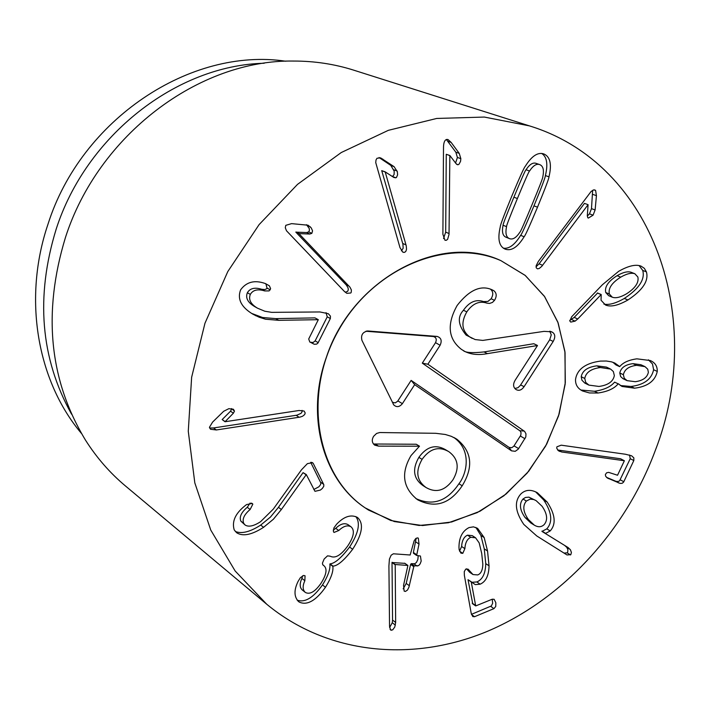 <?xml version="1.0" encoding="UTF-8"?>
<svg xmlns="http://www.w3.org/2000/svg" width="710" height="710" viewBox="0 0 710 710"><rect width="100%" height="100%" fill="white"/><g stroke="black" fill="none" stroke-linecap="round" stroke-linejoin="round"><path stroke-width="1.06" d="M278.728 320.325L265.54 319.207L259.185 317.237L253.035 314.264C241.285 307.261 237.131 299.132 240.592 289.875C246.388 281.888 254.597 279.767 265.203 283.503L269.374 285.784L270.608 288.642L269.099 290.914L264.697 290.931C257.757 288.775 252.964 289.928 250.319 294.393C248.305 299.531 250.692 304.128 257.499 308.184L264.821 311.228L271.673 312.356L319.953 311.956L328.304 313.687L330.443 316.136L330.354 318.524L317.973 343.036L316.651 344.11L314.255 344.261L309.782 341.954L308.708 338.972L318.302 319.695L278.728 320.325L275.72 318.621L314.983 317.885L318.302 319.695M250.319 294.393L247.355 292.742C249.991 288.287 254.775 287.133 261.706 289.289L264.936 289.582L267.111 288.473L265.868 283.698M257.499 308.184L254.526 306.498C247.737 302.451 245.34 297.863 247.355 292.742M264.697 290.931L261.706 289.289M251.589 313.394L262.558 317.494L275.72 318.621M318.071 319.58L314.983 317.885M310.039 342.202L313.128 342.495L315.133 340.889L327.239 316.846L326.05 312.648M330.354 318.524L327.239 316.846M345.22 292.227L347.598 291.384L348.308 289.822L348.051 287.816L346.356 285.038L295.83 232.135L306.667 232.552L308.743 231.868L309.436 230.288L309.205 228.407L306.489 224.697M311.859 233.341L309.773 234.034L298.919 233.617L349.986 287.204L351.37 289.955L351.237 292.272L350.758 292.999L346.835 293.336L344.288 291.34L286.494 230.768L285.287 227.733L285.775 225.336L291.588 223.632L308.069 225.212L311.237 227.883L312.551 230.848L311.859 233.341L308.743 231.868M298.919 233.617L295.83 232.135M299.052 233.475L295.964 231.992M401.39 250.861L403.165 248.252L402.925 244.24L381.723 170.64L385.175 171.855L406.218 245.713L406.537 249.148L405.951 251.171L404.744 252.316L402.996 252.325L399.996 247.675L375.741 162.608L376.007 159.981L377.001 158.259L380.569 157.842L394.103 166.673L397.351 171.767L397.609 174.802L396.535 177.322L395.861 177.811L392.559 176.506L394.103 174.518L394.183 171.137L390.802 165.403L379.051 157.522M384.998 171.935L381.723 170.64M395.861 177.811L393.855 177.473L385.175 171.855M382.859 159.146L379.575 157.886M443.546 238.569L445.685 232.126L446.262 154.283L449.847 155.499L449.031 234.389L447.628 239.305L446.315 240.299L444.975 240.255L442.889 234.273L443.51 146.863C443.688 142.204 444.833 139.719 446.945 139.409L448.045 139.559L451.161 142.426L459.255 153.404L460.843 158.676L460.559 161.339L458.935 164.321L457.861 164.782L456.716 164.356M449.67 155.517L446.262 154.283M457.861 164.782L456.157 163.788L449.847 155.499M455.572 163.025L457.409 157.442L455.829 152.18L446.377 139.533M451.161 142.426L447.744 141.228M626.406 293.887C635.255 288.198 639.062 282.562 637.855 276.998L634.846 273.74C631.43 272.569 626.726 273.696 620.726 277.148L617.088 275.684C608.221 281.293 604.441 286.911 605.754 292.52L608.665 295.68L612.277 297.197C615.668 298.475 620.371 297.375 626.406 293.887M634.846 273.74L631.172 272.285C627.773 271.113 623.069 272.241 617.088 275.684M620.726 277.148C611.842 282.775 608.062 288.411 609.366 294.029L605.754 292.52M609.366 294.029L612.277 297.197M577.745 318.976L574.195 317.397L597.598 293.017L601.201 294.526L577.745 318.976L575.091 321.142L570.76 322.091L569.828 321.035L571.656 316.784L602.435 284.71L618.659 271.318C628.359 265.806 635.832 264.076 641.077 266.143L644.343 268.327L646.411 271.877L642.727 270.43L639.106 265.575M569.722 320.432L574.195 317.397M600.926 294.499L597.323 292.99M646.411 271.877C648.904 280.805 642.754 290.168 627.942 299.966C618.215 305.513 610.751 307.208 605.541 305.034L601.05 300.25L601.201 294.526M627.942 299.966L624.303 298.448C639.08 288.686 645.221 279.341 642.727 270.43M603.89 304.102C609.065 305.202 615.863 303.321 624.303 298.448M635.299 381.705C642.887 380.649 647.245 377.507 648.381 372.271L647.742 369.2L645.026 366.653L636.604 365.322L632.983 363.653C625.35 364.594 620.948 367.709 619.786 373.007L620.647 376.566L622.998 378.687L627.125 380.658L635.299 381.705M644.485 366.387L640.855 364.727L632.983 363.653M636.604 365.322C628.962 366.262 624.552 369.386 623.38 374.702L619.786 373.007M623.38 374.702L624.241 378.261L627.125 380.658M610.014 368.783L606.438 367.105L596.826 365.845C587.569 367.052 582.369 370.682 581.224 376.735L581.907 380.187L584.791 383.08L588.927 385.122L598.965 386.444C608.079 385.211 613.2 381.581 614.336 375.581L613.351 371.543L610.627 369.094L600.394 367.531L596.826 365.845M600.394 367.531C591.119 368.747 585.91 372.386 584.756 378.448L581.224 376.735M584.756 378.448L585.715 382.397L588.927 385.122M618.188 383.835L614.603 382.131L618.188 383.835C614.301 388.574 607.574 391.627 598.015 393.012L594.465 391.272C604.015 389.896 610.724 386.843 614.603 382.131M598.015 393.012L589.406 392.95L582.591 390.988C577.647 388.503 575.295 384.625 575.535 379.344C577.203 369.244 585.501 363.156 600.411 361.097L606.384 361.026L611.452 361.834L614.833 363.05L619.75 366.573C623.087 362.526 628.803 359.952 636.897 358.834L650.333 360.547C655.126 362.668 657.433 366.289 657.265 371.41C655.179 380.986 647.609 386.586 634.554 388.192L630.95 386.48C643.979 384.882 651.54 379.3 653.617 369.741L652.49 363.946L648.408 359.81M634.554 388.192L621.987 386.453L618.41 383.817M620.345 385.521L630.95 386.48M657.265 371.41L653.617 369.741M619.528 366.591L615.934 364.922L612.916 362.286M580.913 390.03L594.465 391.272M561.681 451.977L558.22 450.087L620.558 458.758L624.374 460.746L561.681 451.977L558.273 450.61L556.702 448.134L556.897 446.821L561.193 445.179L625.466 454.249L631.634 455.802L633.852 457.888L633.808 460.559L623.611 482.117L622.155 483.306L620.07 483.395L607.378 478.007L605.63 476.224L605.373 474.582L606.571 472.833L608.647 472.372L617.54 475.238L624.374 460.746M557.536 449.927L558.22 450.087M624.108 460.639L620.558 458.758M606.473 477.315L616.067 481.353L618.241 481.478L619.582 480.803L630.24 458.687L629.557 455.003M633.808 460.559L630.24 458.687M234.477 411.099L233.404 413.184L225.026 421.74L299.061 410.486L304.102 411.028L305.193 412.945L304.688 414.56L302.593 416.246L299.939 417.116L216.355 429.967L210.533 429.266L209.45 427.278L212.609 422.086L223.677 411.276L228.842 408.676L233.412 409.244L234.477 411.099L231.495 408.596M225.026 421.74L222.168 419.557L230.519 411.214L231.593 409.146M225.026 421.545L222.168 419.557M209.574 428.006L213.515 427.952L296.922 415.181L301.013 413.353L302.052 411.844L302.078 410.371M281.382 509.496L273.403 519.223L263.587 527.308C251.784 534.896 242.802 536.698 236.625 532.722L234.211 529.9C231.744 521.619 235.267 513.632 244.79 505.955L246.583 504.561L252.236 503.461L252.831 504.171L250.142 509.478C244.125 514.617 241.995 519.25 243.734 523.376L245.119 525.018C248.58 527.237 253.718 526.137 260.552 521.708L273.306 509.105L301.466 469.825L307.403 463.639L312.56 462.68L313.216 463.39L323.822 484.69L323.769 486.306L322.331 488.471L320.334 490.095L314.974 491.32L306.294 474.564L281.382 509.496L278.444 507.322L303.055 472.647L306.294 474.564M243.734 523.376L240.876 521.149C239.137 517.031 241.258 512.416 247.258 507.295L250.106 503.053M245.119 525.018L240.876 521.149M250.142 509.478L247.258 507.295M235.312 531.453C241.613 534.062 250.071 531.941 260.685 525.089L270.492 517.022L278.444 507.322M306.054 474.724L303.055 472.647M313.811 489.518L318.879 486.785L320.565 484.637L320.876 482.986L310.678 462.308M313.216 463.39L311.637 462.325M352.639 549.283C344.306 560.181 337.774 565.799 333.034 566.145L332.875 566.385C333.487 571.399 331.02 578.366 325.473 587.276C315.817 600.766 307.075 605.692 299.256 602.071L298.582 601.565C294.002 596.835 293.825 590.125 298.076 581.428L300.374 577.665L303.632 575.446L305.052 575.792L304.856 580.727C302.487 585.91 302.584 589.761 305.149 592.264L305.504 592.522C309.915 594.714 315.027 591.732 320.813 583.567C326.485 574.692 327.505 568.728 323.884 565.684L322.739 564.707L322.42 563.199L324.142 559.027L327.532 555.85L330.194 556.196C335.147 558.734 341.004 555.309 347.767 545.919C353.891 536.716 354.973 530.343 351.015 526.793C347.501 524.859 343.418 526.101 338.776 530.521L334.019 532.447L333.407 531.63L333.877 527.974L336.62 524.193C344.03 516.436 350.971 514.182 357.432 517.43C364.052 523.332 362.455 533.947 352.639 549.283L349.586 547.055C358.577 533.13 360.653 522.968 355.808 516.578M338.776 530.521L335.732 528.329C340.365 523.927 344.439 522.684 347.953 524.619L351.015 526.793M333.256 530.086L335.732 528.329M323.689 565.542L322.943 564.974M304.856 580.727L301.901 578.401L302.655 575.783M302.549 590.17L302.203 589.912C299.638 587.41 299.54 583.576 301.901 578.401M299.256 602.071L297.96 601.024M325.473 587.276L322.482 584.942C328.011 576.058 330.469 569.109 329.866 564.104L330.026 563.864C334.747 563.527 341.27 557.927 349.586 547.055M297.144 600.128C304.821 602.905 313.261 597.847 322.482 584.942M332.875 566.385L329.866 564.104M333.034 566.145L330.026 563.864M395.656 622.448L394.778 627.028L392.674 629.912L390.606 630.036L389.541 626.3L388.911 565.959L389.417 559.09L391.139 555.211L393.375 553.791L410.167 554.998L414.125 540.86L415.723 538.571L417.507 537.878L418.323 538.153L419.015 544.082L416.628 555.451L420.426 556.028L421.19 561.069L420.142 563.882L418.589 565.648L414.356 565.888L413.77 566.66L408.924 587.214L407.513 590.028L405.428 591.43L404.167 591.128L403.546 585.315L407.895 565.462L395.204 564.503L395.656 622.448L392.559 620.087L392.018 562.533L404.842 563.349M389.612 627.516L392.266 622.732L392.559 620.087M395.142 564.769L392.018 562.533M395.204 564.503L392.08 562.267M403.173 588.847L406.2 583.425L410.611 564.432L411.196 563.66L414.729 563.758L416.397 562.515L417.853 559.489L418.234 555.61M417.169 566.092L414.001 563.864M416.539 555.335L413.46 553.25L413.389 552.469L416.184 538.224M480.129 584.188L475.309 584.623L471.254 581.925L475.7 605.932L492.287 599.196L494.142 599.311L495.846 602.781L495.74 606.464L493.947 608.63L474.528 616.715L472.789 616.564L471.2 613.271L464.358 575.322L464.26 571.621L465.76 569.101L468.094 569.172L472.993 574.55L477.723 574.931C480.972 573.716 482.676 570.121 482.835 564.148L481.699 553.356L479.179 542.901L475.558 537.781L470.783 537.301C467.224 538.908 465.254 542.697 464.864 548.653L462.796 553.347L460.905 553.134L459.139 549.709L458.979 547.392C458.979 537.612 462.334 531.009 469.053 527.574L473.464 526.856L477.582 528.329L484.176 537.568L487.539 551.004L489.039 565.808C488.835 575.579 485.862 581.712 480.129 584.188L476.863 581.96C482.596 579.484 485.551 573.378 485.755 563.625L484.255 548.848L480.883 535.447L475.877 527.441M462.796 553.347L459.547 551.182L461.606 546.487C461.997 540.55 463.967 536.769 467.508 535.171L472.283 535.651L475.558 537.781M472.993 574.55L469.736 572.34L466.55 568.808M471.449 614.345L491.355 605.949L492.66 603.243L492.252 599.213M472.736 603.669L468.005 579.697L471.404 581.863M471.254 581.925L468.005 579.697M471.715 582.289L476.863 581.96M544.082 524.69C548.014 520.102 547.357 513.96 542.112 506.292L536.094 500.621L533.787 499.538L530.148 499.13L526.385 501.047L523.004 499.023C519.019 503.727 519.711 509.904 525.089 517.554L530.885 523.048L534.266 525.116C538.02 527.397 541.286 527.255 544.082 524.69M536.094 500.621L528.888 497.151L525.435 497.461L523.004 499.023M526.385 501.047C522.383 505.76 523.075 511.945 528.462 519.614L525.089 517.554M528.462 519.614L534.266 525.116M547.135 502.014C555.309 514.413 556.329 524.06 550.188 530.938L545.351 533.503L568.115 547.561L570.476 549.868L571.417 552.504L570.804 554.661L566.988 554.945L536.733 535.935L523.776 524.397C515.007 511.466 514.076 501.278 520.989 493.832C525.506 489.616 530.947 489.252 537.328 492.722L547.135 502.014L543.718 500L535.624 491.835M564.006 553.072L567.13 552.833L567.751 551.927L567.867 549.54L566.74 547.321L564.69 545.457L541.961 531.417L546.789 528.861C552.913 522.001 551.892 512.38 543.718 500M568.115 547.561L564.69 545.457M545.351 533.503L541.961 531.417M545.351 533.201L541.961 531.115M550.188 530.938L546.789 528.861M536.032 266.836L539.094 263.818L584.463 203.379L588.084 204.684L541.73 266.392L539.209 268.504L537.461 268.841L536.254 267.848L536.156 265.664L538.393 261.36L591.093 191.478L593.596 189.916L595.583 190.324L596.435 195.676L595.113 209.965L593.081 215.174L588.35 218.085L587.791 217.757L587.312 215.76L588.084 204.684M587.303 216.08L589.451 213.843L591.483 208.642L592.646 190.307M596.435 195.676L592.788 194.389M531.994 204.808C539.538 186.588 543.141 177.269 542.795 176.843C544.188 170.267 543.248 166.229 539.973 164.72L539.556 164.551C536.423 163.513 533.095 165.67 529.571 171.012C529.039 171.039 524.974 180.216 517.395 198.525C509.789 216.905 506.177 226.286 506.549 226.65C505.209 233.217 506.15 237.202 509.381 238.595L509.425 238.613C512.744 239.909 516.214 237.788 519.844 232.241C520.359 232.25 524.406 223.109 531.994 204.808M536.405 163.495L535.988 163.327C532.864 162.297 529.545 164.436 526.03 169.761C525.489 169.796 521.442 178.947 513.889 197.202C506.301 215.547 502.698 224.892 503.07 225.256C501.73 231.815 502.68 235.782 505.902 237.175L505.99 237.211M524.131 236.749C517.652 247.275 511.289 251.384 505.041 249.077L505.014 249.068C499.023 246.308 497.444 238.871 500.284 226.738C500.124 225.478 503.967 215.272 511.803 196.111C519.755 177.092 524.246 167.169 525.258 166.353C531.506 156.28 537.577 152.1 543.47 153.83L544.339 154.168C550.339 157.15 551.883 164.711 548.972 176.834C549.096 178.148 545.271 188.265 537.514 207.187C529.58 226.117 525.116 235.968 524.131 236.749L520.625 235.338C521.61 234.566 526.057 224.742 533.964 205.856C541.703 186.987 545.52 176.896 545.395 175.583C548.138 164.125 546.895 156.741 541.659 153.431M548.972 176.834L545.395 175.583M503.363 248.18C509.061 249.068 514.812 244.781 520.625 235.338M655.294 450.486C625.466 530.832 562.826 599.275 487.788 631.172C412.794 662.554 327.7 654.7 266.765 604.263L235.161 571L210.763 530.068L194.815 482.889L188.274 431.245L191.638 377.25L204.968 323.236L227.786 271.584L259.106 224.608L297.525 184.369L341.261 152.535L388.352 130.329L436.712 118.455L484.344 117.061L529.376 125.865C654.3 164.046 706.006 320.37 655.294 450.486M326.36 357.299C351.867 279.048 440.413 232.081 500.905 260.641L525.285 275.48L544.677 296.682L558.14 322.908L565.053 352.63L565.16 384.19L558.557 415.891L545.644 446.075L527.113 473.171L503.914 495.766L477.235 512.611L448.445 522.737L419.086 525.462L390.793 520.483L365.188 507.89C322.97 480.066 305.256 415.767 326.36 357.299M81.419 433.411C37.142 380.871 22.711 298.608 47.987 224.209C81.162 119.129 190.724 46.931 285.731 61.229M71.559 414.17C40.532 358.461 35.394 296.798 56.161 229.188C86.203 135.459 176.586 65.302 264.2 63.243M529.376 125.865L353.642 70.139C334.499 64.078 314.503 61.042 293.665 61.051C199.004 59.454 98.264 134.935 65.435 237.53C42.547 312.702 49.247 380.258 85.537 440.209C96.72 457.79 110.006 473.029 125.404 485.924L266.765 604.263M490.486 289.21C493.29 291.579 493.494 294.757 491.116 298.759L487.877 301.448L483.528 301.572C475.984 299.017 469.283 301.91 463.435 310.252C457.178 316.953 458.074 325.242 466.142 335.111L475.141 339.558L482.809 340.409L544.055 331.366L551.608 331.783L552.77 332.475C555.264 334.428 555.406 337.41 553.197 341.43L524.087 386.675C521.69 390.056 519.099 391.059 516.312 389.666L515.815 389.382C513.126 387.19 512.895 384.163 515.105 380.303L537.488 345.539L487.406 353.624L484.025 351.929C472.523 353.172 465.618 352.728 463.31 350.607M537.257 345.371L533.787 343.72L484.025 351.929M549.709 331.215L551.271 334.854L549.691 339.788L520.297 385.45L517.936 387.731L514.874 388.476M487.406 353.624C478.806 355.302 471.325 354.601 464.961 351.521L461.464 349.409C448.099 338.972 446.661 324.319 457.151 305.46C469.177 290.035 480.768 284.79 491.915 289.715L493.903 290.754C496.716 293.123 496.929 296.318 494.533 300.33L492.438 302.433L489.589 303.427L486.936 303.152L483.528 301.572M486.936 303.152C479.383 300.596 472.674 303.498 466.807 311.859L463.435 310.252M466.807 311.859C460.852 322.34 461.757 330.647 469.505 336.78L466.142 335.111M469.505 336.78L472.203 338.404M553.197 341.43L549.691 339.788M453.805 437.466C471.742 449.954 467.242 473.073 458.935 483.759C447.078 501.322 432.718 506.248 415.856 498.553M456.903 439.241C471.919 451.436 473.685 466.949 462.21 485.773C449.856 504.038 434.955 508.679 417.498 499.707C402.81 487.947 400.662 473.215 411.055 455.536L419.486 446.199L378.545 446.128L374.72 445.161C371.88 442.791 371.534 439.818 373.664 436.251L376.602 433.437L379.752 432.532L435.736 433.304L445.321 434.484L451.356 436.339L456.903 439.241L454.143 437.635M419.486 446.199L416.264 444.247L373.469 443.998M453.007 479.72C459.645 468.138 458.323 458.829 449.031 451.808L448.25 451.329C438.452 446.049 429.727 448.72 422.086 459.352C415.297 471.209 416.61 480.599 426.027 487.522C436.144 493.281 445.143 490.681 453.007 479.72M426.027 487.522L422.814 485.48C413.406 478.567 412.093 469.203 418.864 457.364L422.086 459.352M378.545 446.128L375.404 444.158M448.25 451.329L444.984 449.386C435.195 444.105 426.488 446.767 418.864 457.364M392.346 402.25L395.213 402.881L397.582 401.319L411.134 380.4L509.105 447.415L511.688 447.744L513.783 446.244L520.794 435.221L521.06 432.647L520.128 430.952L422.29 363.138L435.523 342.664C436.943 339.478 436.242 337.436 433.411 336.531L365.925 331.242M414.667 384.66L402.392 403.653C399.517 407.087 396.642 407.522 393.784 404.948L361.923 340.321C360.715 334.996 362.739 331.881 367.966 330.993L437.076 336.416C441.167 337.72 442.179 340.667 440.111 345.273L427.864 364.23L524.637 431.414L525.977 433.854L525.808 436.961L518.264 449.146L515.238 451.311L511.511 450.841L414.667 384.66L411.134 380.4M427.864 364.23L422.29 363.138M368.481 510.055L365.188 507.89C316.376 475.309 302.478 395.372 337.676 331.916C372.324 268.149 447.22 236.954 500.905 260.641L525.063 275.302L544.357 296.212L557.829 322.083L564.903 351.423L565.311 382.619L559.125 414.045L546.718 444.078L528.755 471.191L506.123 493.983L479.969 511.244L451.613 521.992L422.53 525.542L394.281 521.548L368.481 510.055M270.279 289.84L267.271 288.207M255.999 315.844L253.035 314.131M318.213 342.637L315.133 340.889M349 286.059L345.832 284.461M309.773 234.034L306.667 232.552M310.377 226.872L307.261 225.407M406.014 244.923L402.721 243.45M397.174 171.074L393.864 169.788M394.103 166.673L390.802 165.403M449.057 233.546L445.685 232.126M460.843 158.676L457.409 157.442M459.255 153.404L455.829 152.18M575.091 321.142L571.55 319.553M559.728 451.436L558.433 450.726M608.665 478.673L607.068 477.794M618.623 482.933L615.091 481.007M623.815 481.744L620.274 479.818M233.404 413.184L230.519 411.214M216.355 429.967L213.515 427.952M299.141 417.258L296.132 415.314M252.831 504.171L251.384 503.079M263.587 527.308L260.685 525.089M323.662 484.318L320.636 482.223M391.387 630.32L390.047 629.291M395.372 625.111L392.266 622.732M407.753 565.409L404.602 563.181M409.342 585.706L406.2 583.425M413.77 566.66L410.611 564.432M414.356 565.888L411.196 563.66M416.557 554.67L413.389 552.469M419.015 544.082L415.838 541.908M464.864 548.653L461.606 546.487M470.783 537.301L467.508 535.171M470.038 571.355L466.79 569.154M474.528 616.715L471.52 614.567M493.947 608.63L490.672 606.349M475.452 605.39L472.212 603.109M489.039 565.808L485.755 563.625M487.539 551.004L484.255 548.848M484.176 537.568L480.883 535.447M570.556 554.945L567.13 552.833M570.157 549.416L566.74 547.321M542.617 265.291L539.094 263.818M593.081 215.174L589.451 213.843M595.113 209.965L591.483 208.642M595.583 190.324L594.11 189.819M529.571 171.012L526.03 169.761M517.395 198.525L513.889 197.202M506.549 226.65L503.07 225.256M509.381 238.595L505.902 237.175M537.514 207.187L533.964 205.856M544.339 154.168L542.582 153.582M493.903 290.754L490.512 289.219M494.533 300.33L491.116 298.759M552.77 332.475L550.312 331.339M524.087 386.675L520.652 384.918M462.21 485.773L458.935 483.759M402.392 403.653L397.875 400.91M511.511 450.841L509.105 447.415M518.646 448.613L514.04 445.88M524.983 438.745L520.368 436.029M524.211 431.077L519.835 430.721M440.111 345.273L435.523 342.664M436.987 336.407L433.348 336.531M367.966 330.993L366.786 331.037M323.884 565.684L322.926 564.956M305.149 592.264L302.203 589.912M407.895 565.462L404.753 563.225M416.628 555.451L413.46 553.25M475.7 605.932L472.452 603.66M535.988 163.327L539.556 164.551M505.946 237.193L509.425 238.613M433.411 336.531L437.076 336.416M393.109 403.812L393.784 404.948"/></g></svg>
